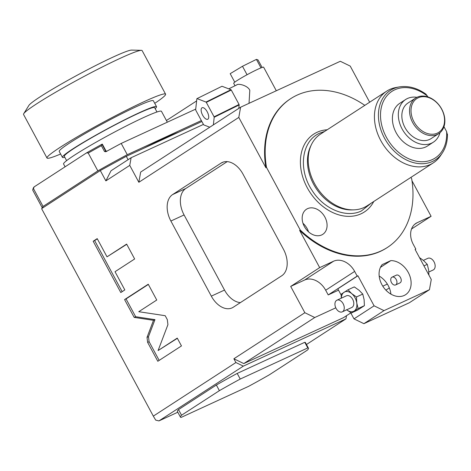 <?xml version="1.0" encoding="UTF-8"?>
<svg xmlns="http://www.w3.org/2000/svg" width="471" height="471" viewBox="0 0 471 471"><rect width="100%" height="100%" fill="white"/><g stroke="black" fill="none" stroke-linecap="round" stroke-linejoin="round"><path stroke-width="0.71" d="M195.724 109.101L121.206 143.425A95.136 6.8 151.7 0 0 105.898 151.727L105.804 151.774M43.061 206.445L33.459 188.606L34.106 186.916L86.582 152.863L88.242 153.051L97.844 170.885L43.061 206.445A95.136 6.8 151.7 0 0 42.402 208.105A95.136 6.8 151.7 0 0 42.414 208.129M33.459 188.606A95.136 6.8 151.7 0 0 32.782 189.725A95.136 6.8 151.7 0 0 32.776 190.225L36.349 196.866M105.898 151.727L104.515 151.515L101.377 145.698L101.842 144.309L102.325 144.126L105.963 150.885L105.616 151.008A0.854 0.559 65.3 0 0 106.287 151.515M88.242 153.051A95.136 6.8 -28.3 0 1 101.377 145.698M97.844 170.885A95.136 6.8 -28.3 0 1 127.276 154.694L121.206 143.425M201.364 120.564L127.276 154.694M166.422 120.517L196.613 100.924M144.044 148.141A68.413 4.893 -28.3 0 1 178.656 132.198M86.582 152.863A94.07 6.724 -28.3 0 1 101.842 144.309M34.106 186.916A94.07 6.724 151.7 0 0 33.217 188.288L32.782 189.725M201.871 121.506L126.287 156.319L100.305 170.555L41.607 208.653L153.322 416.128L235.9 362.529L233.875 358.772L304.849 312.715L290.695 286.427L319.674 267.616L299.638 230.407L300.227 230.019L266.498 167.382L265.909 167.764A88.725 66.688 -123 0 1 290.183 98.998L290.772 98.616A88.725 66.688 57 0 0 266.498 167.382M411.984 180.793L431.1 216.295L411.542 228.988M410.942 177.373L411.654 178.697A88.725 66.688 57 0 1 387.38 247.463L386.791 247.846A88.725 66.688 -123 0 1 299.638 230.407M203.431 124.415L131.115 157.726L129.749 165.386L138.845 182.283L140.664 172.068L240.616 107.2L340.315 61.277L350.224 66.087L369.67 102.207M240.616 107.2L238.797 117.409L265.909 167.764M138.845 182.283L238.797 117.409M129.749 165.386L105.869 180.882L100.305 170.555M172.604 194.576A21.378 14.018 65.3 0 0 170.885 221.029L211.32 296.135A21.378 14.018 65.3 0 0 232.097 307.875A21.378 14.018 65.3 0 0 233.263 307.233L281.758 275.759A21.378 14.018 65.3 0 0 283.477 249.306L243.036 174.199A21.378 14.018 65.3 0 0 222.265 162.46A21.378 14.018 65.3 0 0 221.099 163.101L172.604 194.576L185.798 188.5A21.378 14.018 -114.7 0 0 184.079 214.953L224.52 290.059A21.378 14.018 -114.7 0 0 240.351 302.629M158.091 350.548L167.929 324.643L167.305 319.621L165.197 315.705L138.757 311.708L156.755 300.027L148.247 284.225L124.585 299.58L134.182 317.395L153.499 320.315L147.017 337.383L147.641 342.399L157.809 361.275L181.465 345.92L177.255 338.107L158.091 350.548L177.367 338.313M115.018 271.714L134.647 258.973L126.64 244.096L107.011 256.836L97.209 238.632L93.181 241.246L120.794 292.532L124.821 289.918L115.018 271.714M233.875 358.772L243.784 363.583L314.758 317.519L335.794 307.828M304.849 312.715L314.758 317.519M350.783 312.927L343.483 317.66L243.784 363.583M346.526 315.688L345.961 318.867L243.33 366.138L235.9 362.529M382.799 286.18L387.345 284.09M385.89 290.142L389.311 287.916M338.531 290.165L328.205 294.923L325.679 290.23A18.175 13.659 57 0 0 304.619 280.01L290.695 286.427M319.674 267.616L333.603 261.199L304.619 280.01M431.1 216.295L417.171 222.706A18.175 13.659 57 0 0 415.869 223.425A18.175 13.659 57 0 0 413.303 244.408L415.828 249.1L415.098 249.442L431.271 279.48L429.452 289.694L384 310.625L374.092 305.82L357.919 275.776L357.183 276.112L354.657 271.42A18.175 13.659 57 0 0 333.603 261.199M390.842 260.61L382.169 264.608A19.24 14.46 -123 0 0 384.23 288.211A19.24 14.46 -123 0 0 405.578 294.705A19.24 14.46 -123 0 0 409.24 274.434A19.24 14.46 -123 0 0 390.842 260.61L380.433 267.369M415.828 249.1L415.151 249.542M357.183 276.112L328.205 294.923M357.919 275.776L337.807 288.829L341.169 295.064M350.595 312.573L353.986 318.867L374.092 305.82M429.452 289.694L409.346 302.741L363.895 323.677L353.986 318.867M390.906 294.128A19.24 14.46 57 0 0 379.184 276.059M363.895 323.677L384 310.625M419.496 257.613L423.559 260.528L427.274 264.355L423.953 265.885M427.274 264.355L428.616 269.918L428.928 275.123M423.376 260.375L427.815 258.332A6.411 4.204 65.3 0 1 434.185 262.123A6.411 4.204 65.3 0 1 433.532 269.789A6.411 4.204 -114.7 0 1 433.179 269.983L428.834 271.985M348.01 289.795L354.292 286.898L359.049 290.242L362.758 294.069L356.482 296.965L351.719 293.621L348.01 289.795L341.181 294.228L341.257 298.202M346.532 309.659L351.289 313.003L358.119 308.57L364.401 305.673L364.107 299.633L362.758 294.069M358.119 308.57L356.777 303.006L356.482 296.965M351.289 313.003L357.571 310.106L364.401 305.673M346.715 309.812A10.692 7.012 -114.7 0 0 354.18 311.025A10.692 7.012 65.3 0 0 356.777 303.006A10.692 7.012 65.3 0 0 351.719 293.621A10.692 7.012 65.3 0 0 344.071 292.25A10.692 7.012 -114.7 0 0 341.351 298.161M342.282 311.855L351.808 307.463A6.411 4.204 -114.7 0 0 352.161 307.269A6.411 4.204 -114.7 0 0 352.814 299.603A6.411 4.204 -114.7 0 0 346.444 295.812L336.912 300.204A6.411 4.204 65.3 0 1 343.282 303.995A6.411 4.204 65.3 0 1 342.629 311.661A6.411 4.204 -114.7 0 1 342.282 311.855A6.411 4.204 -114.7 0 1 335.905 308.063A6.411 4.204 -114.7 0 1 336.565 300.398A6.411 4.204 65.3 0 1 336.912 300.204M395.634 284.926A4.274 2.802 -114.7 0 0 395.864 284.796A4.274 2.802 65.3 0 0 396.299 279.686A4.274 2.802 65.3 0 0 392.055 277.16A4.274 2.802 65.3 0 0 391.819 277.284A4.274 2.802 -114.7 0 0 391.383 282.4A4.274 2.802 -114.7 0 0 395.634 284.926L399.932 282.924C403.47 281.004 399.173 273.039 395.887 275.411M300.227 230.019A88.725 66.688 57 0 0 387.38 247.463M364.813 105.363A88.725 66.688 57 0 0 290.772 98.616M327.21 129.766A46.429 34.901 57 0 0 307.233 187.705A46.429 34.901 -123 0 0 373.768 201.5M324.884 217.066A14.966 11.251 57 0 0 306.474 209.242A14.966 11.251 57 0 0 304.36 226.522A14.966 11.251 57 0 0 322.77 234.346A14.966 11.251 57 0 0 324.884 217.066M311.443 144.591L310.625 146.293A41.683 31.327 57 0 0 313.586 184.196A41.683 31.327 57 0 0 351.919 209.919L353.809 209.86A42.761 32.14 -123 0 1 314.487 183.472A42.761 32.14 57 0 1 311.443 144.591A42.761 32.14 57 0 1 320.527 134.1L386.768 91.109A42.761 32.14 57 0 0 380.727 140.482A42.761 32.14 -123 0 0 433.326 162.842A42.761 32.14 -123 0 0 440.444 155.789L442.31 153.01C445.807 147.723 447.515 141.459 447.45 134.223M433.326 162.842L367.086 205.833A42.761 32.14 -123 0 1 353.809 209.86M427.939 96.938L425.937 94.129C417.147 87.947 408.304 85.539 399.408 86.905L396.111 87.482A42.761 32.14 57 0 0 386.768 91.109M447.362 134.771L446.608 131.609L443.959 126.693M405.661 99.493A25.44 19.123 -123 0 0 402.063 128.871A25.44 19.123 57 0 0 433.361 142.177L427.444 146.016A25.44 19.123 -123 0 1 396.146 132.71A25.44 19.123 -123 0 1 399.744 103.332L405.661 99.493A25.44 19.123 -123 0 1 416.965 97.314M433.361 142.177A25.44 19.123 57 0 0 439.955 132.734M415.652 98.056L407.963 103.043A21.207 15.943 57 0 0 405.531 128.536A21.207 15.943 57 0 0 429.54 139.457A21.207 15.943 57 0 0 431.059 138.627L438.742 133.634A21.207 15.943 -123 0 1 437.229 134.471A21.207 15.943 57 0 1 413.22 123.543A21.207 15.943 57 0 1 415.652 98.056A21.207 15.943 57 0 1 417.171 97.22A21.207 15.943 -123 0 1 441.18 108.142A21.207 15.943 -123 0 1 438.742 133.634M418.266 97.774A20.141 15.137 -123 0 1 441.604 109.101A20.141 15.137 -123 0 1 437.312 133.146A20.141 15.137 57 0 1 413.98 121.824A20.141 15.137 57 0 1 418.266 97.774M308.529 231.826A14.966 11.251 -123 0 0 307.145 228.582A14.966 11.251 57 0 0 302.977 223.278M306.456 344.507L345.961 318.867M177.803 412.219L158.945 420.903L155.713 420.126L153.322 416.128M158.945 420.903L243.33 366.138M304.772 342.293L237.201 373.415A72.687 5.199 151.7 0 0 216.36 385.025L178.509 409.593A72.687 5.199 151.7 0 0 177.414 411.507L180.452 417.141A72.687 5.199 151.7 0 0 181.094 417.436L248.664 386.314A72.687 5.199 151.7 0 0 269.512 374.704L307.363 350.136A72.687 5.199 -28.3 0 0 308.452 348.222A72.687 5.199 -28.3 0 0 307.804 347.928L304.772 342.293A72.687 5.199 151.7 0 1 305.42 342.588L308.452 348.222M178.509 409.593L181.541 415.222A72.687 5.199 151.7 0 0 180.452 417.141M216.36 385.025L219.392 390.659A72.687 5.199 -28.3 0 1 240.239 379.049L307.804 347.928M181.541 415.222L219.392 390.659M237.201 373.415L240.239 379.049M105.869 180.882L111.038 170.755L131.115 157.726M126.287 156.319L128.094 159.681M227.199 161.63L185.798 188.5M153.499 320.315L154.965 319.644L148.483 336.706L149.107 341.722L159.163 360.392M134.182 317.395L135.648 316.718L154.965 319.644M124.585 299.58L126.051 298.902L135.648 316.718M148.353 284.431L126.051 298.902M97.32 238.838L94.647 240.569L122.148 291.649M126.746 244.302L107.011 256.836M93.181 241.246L94.647 240.569M235.011 85.757L233.693 83.308A16.997 1.213 -28.3 0 1 234.793 82.148A16.997 1.213 -28.3 0 1 234.964 82.019A16.997 1.213 -28.3 0 1 235.153 81.877A16.997 1.213 -28.3 0 1 246.627 74.971A16.997 1.213 -28.3 0 1 247.51 74.489A16.997 1.213 -28.3 0 1 260.492 68.077A16.997 1.213 -28.3 0 1 261.016 67.865A16.997 1.213 -28.3 0 1 263.625 67.194L276.312 90.756M249.029 103.32L249.807 90.297C247.805 85.434 237.826 83.073 236.583 85.021M234.793 82.148L235.153 81.877M234.741 82.131L230.189 73.682L242.488 66.276L256.412 59.393L258.031 59.923L262.088 67.459M260.492 68.077L261.016 67.865M260.963 67.848L256.412 59.393M246.627 74.971L247.51 74.489M247.04 74.724L242.488 66.276M209.766 127.223L203.849 124.95A16.891 7.412 -116.3 0 1 203.554 124.632L195.771 110.185A16.891 7.412 63.7 0 1 195.659 109.737L196.854 98.733A16.891 7.412 63.7 0 1 197.031 98.598L222.006 86.264L230.978 89.708A16.891 7.412 63.7 0 1 231.279 90.026L239.056 104.474A16.891 7.412 -116.3 0 1 239.174 104.921L238.797 108.377M197.031 98.598L206.004 102.048A16.891 7.412 63.7 0 1 206.304 102.366L214.081 116.814A16.891 7.412 -116.3 0 1 214.199 117.261L213.369 124.88M202.636 115.201A6.411 2.814 -116.3 0 0 207.77 119.251A6.411 2.814 -116.3 0 0 207.216 111.798A6.411 2.814 63.7 0 0 202.088 107.747A6.411 2.814 63.7 0 0 202.636 115.201M230.978 89.708L206.004 102.048M231.279 90.026L206.304 102.366M239.056 104.474L214.081 116.814M239.174 104.921L214.199 117.261M65.086 166.811L63.573 164.008A55.584 3.974 -28.3 0 1 90.544 145.38A55.584 3.974 -28.3 0 1 143.272 117.697A55.584 3.974 151.7 0 1 161.459 111.303L167.323 122.189M66.617 160.635L64.309 156.348A51.31 3.668 -28.3 0 1 89.202 139.151A51.31 3.668 -28.3 0 1 137.873 113.599A51.31 3.668 151.7 0 1 154.665 107.7L156.973 111.986M64.815 157.29A53.447 3.821 -28.3 0 1 62.425 157.361A53.447 3.821 -28.3 0 1 88.36 139.445A53.447 3.821 -28.3 0 1 139.057 112.828A53.447 3.821 151.7 0 1 156.543 106.681A53.447 3.821 151.7 0 1 155.171 108.642M156.543 106.681L153.352 100.753A53.447 3.821 151.7 0 0 135.86 106.899A53.447 3.821 151.7 0 0 85.163 133.517A53.447 3.821 151.7 0 0 59.228 151.427L62.425 157.361M154.741 103.332A67.347 4.816 -28.3 0 0 165.586 94.165A67.347 4.816 -28.3 0 0 143.549 101.907A67.347 4.816 151.7 0 0 79.67 135.448A67.347 4.816 151.7 0 0 46.994 158.015A67.347 4.816 151.7 0 0 60.618 154.011M23.727 113.699L28.896 105.41A58.793 4.204 151.7 0 1 60.194 84.692A58.793 4.204 151.7 0 1 113.04 57.097A58.793 4.204 -28.3 0 1 131.627 50.097L141.4 50.338A67.347 4.816 -28.3 0 0 120.105 58.363A67.347 4.816 151.7 0 0 59.576 89.967A67.347 4.816 151.7 0 0 23.727 113.699A67.347 4.816 151.7 0 0 23.55 114.477L46.994 158.015M141.4 50.338A67.347 4.816 -28.3 0 1 142.142 50.621L165.586 94.165M101.977 144.25L105.616 151.008L104.515 151.515M417.171 222.706L414.686 224.32M354.657 271.42L325.679 290.23M399.408 86.905A41.377 31.104 57 0 0 386.803 142.059A41.377 31.104 57 0 0 442.31 153.01M427.503 96.125A39.729 29.861 57 0 0 381.663 106.116A39.729 29.861 57 0 0 410.365 159.422A39.729 29.861 57 0 0 446.608 131.609M211.32 296.135L224.52 290.059M170.885 221.029L184.079 214.953M221.099 163.101L223.507 161.989M147.641 342.399L149.107 341.722M147.017 337.383L148.483 336.706M106.852 151.309L105.963 150.885M42.402 208.105L36.308 196.79M392.055 277.16L396.129 275.282M324.66 131.421L319.862 133.105C301.287 140.959 297.972 169.896 312.238 190.643C323.76 208.906 346.002 218.479 361.392 210.967L371.219 203.154M236.948 84.798L228.747 88.854"/></g></svg>
